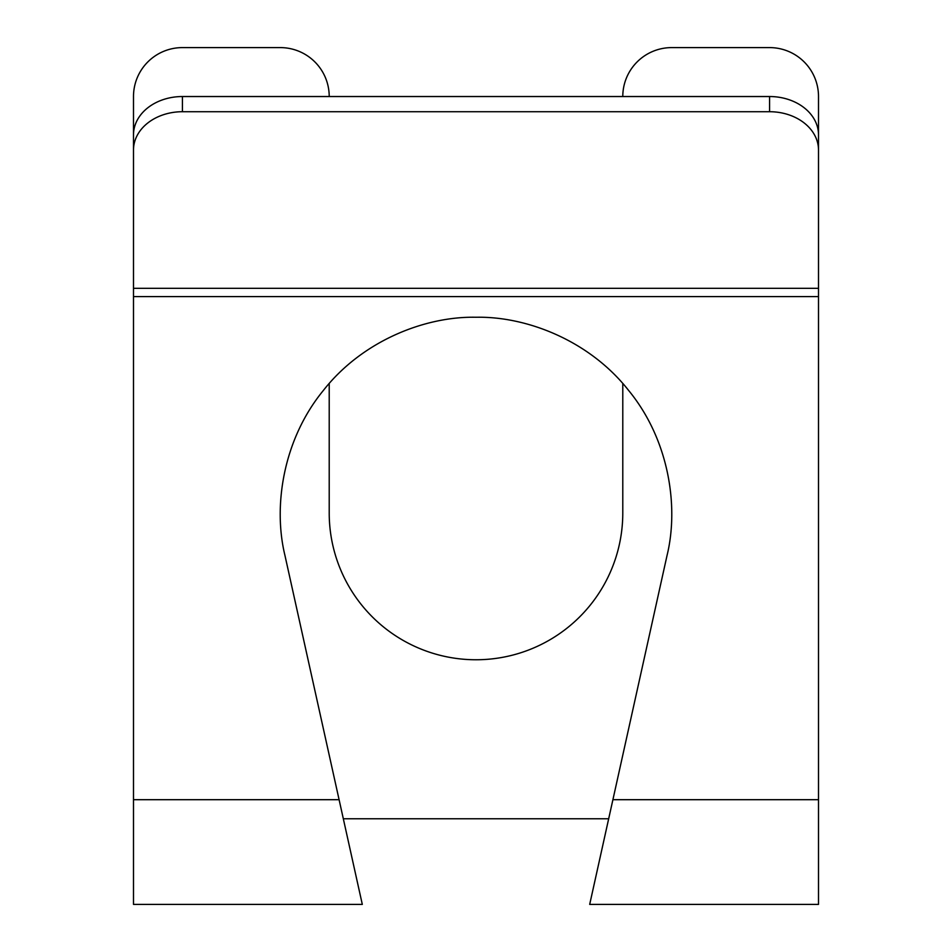 <?xml version="1.0" encoding="UTF-8"?>
<svg xmlns="http://www.w3.org/2000/svg" width="952" height="952" viewBox="0 0 952 952"><rect width="100%" height="100%" fill="white"/><g stroke="black" fill="none" stroke-linecap="round" stroke-linejoin="round"><path stroke-width="1.43" d="M611.696 805.142L589.693 904.4L818.506 904.4L818.506 799.692L612.909 799.692L667.078 555.325C679.002 506.321 668.994 439.622 628.641 390.463C589.383 340.423 526.42 316.207 476 317.254C425.58 316.207 362.617 340.423 323.359 390.463C283.006 439.622 272.998 506.321 284.922 555.325L362.307 904.4L133.494 904.4L133.494 96.533A48.933 48.933 0 0 1 182.427 47.6L280.281 47.6A48.933 48.933 0 0 1 329.213 96.533M343.327 818.779L608.673 818.779L589.812 903.864L612.909 799.692M622.787 96.533A48.933 48.933 0 0 1 671.719 47.6L769.573 47.6A48.933 48.933 0 0 1 818.506 96.533L818.506 799.692M329.213 383.513L329.213 512.961A146.786 146.786 0 0 0 476 659.76A146.786 146.786 0 0 0 622.787 512.961L622.787 383.513M133.494 150.083L133.494 134.898A48.933 38.366 0 0 1 182.427 96.533L182.427 111.717A48.933 38.366 180 0 0 133.494 150.083L133.494 288.325L818.506 288.325L818.506 150.083A48.933 38.366 180 0 0 769.573 111.717L182.427 111.717M769.573 111.717L769.573 96.533L182.427 96.533M769.573 96.533A48.933 38.366 0 0 1 818.506 134.898L818.506 150.083M818.506 296.584L133.494 296.584M339.09 799.692L133.494 799.692"/></g></svg>
